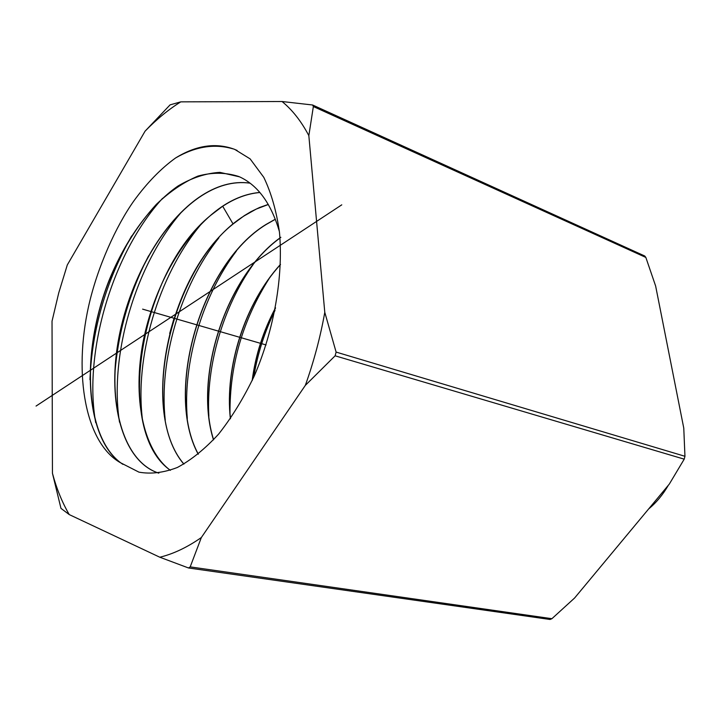 <?xml version="1.0" encoding="UTF-8"?>
<svg xmlns="http://www.w3.org/2000/svg" width="721" height="721" viewBox="0 0 721 721"><rect width="100%" height="100%" fill="white"/><g stroke="black" fill="none" stroke-linecap="round" stroke-linejoin="round"><path stroke-width="1.08" d="M159.819 557.225C173.346 553.944 187.19 547.374 201.348 537.524L305.334 385.375C313.887 361.446 320.367 337.095 324.783 312.337L308.84 135.647C301.261 121.263 292.329 109.889 282.046 101.517L180.782 101.859C168.453 109.565 156.556 119.326 145.092 131.15L67.305 264.931L58.752 292.843L52.029 321.187L52.444 473.264C56.589 488.694 62.186 502.474 69.243 514.587L159.819 557.225L188.523 567.977L190.191 566.886L201.348 537.524M120.209 462.585C85.52 442.694 73.272 375.1 88.602 306.245C97.443 266.788 116.288 225.61 133.998 200.735C147.084 182.783 160.936 168.534 175.554 157.989C196.274 145.227 216.012 142.37 234.767 149.409L250.115 158.872L263.787 177.339C271.285 192.94 276.522 211.316 279.487 232.45C283.398 276.494 274.133 329.821 254.36 375.758C243.77 397.866 231.874 417.297 218.661 434.051C205.079 448.841 191.326 459.971 177.402 467.46C163.757 472.715 150.941 474.283 138.955 472.147L120.209 462.585C84.303 435.43 80.86 351.46 109.159 280.172C125.607 239.796 150.301 205.26 178.051 185.982C192.092 177.717 206.044 173.184 219.914 172.364L239.561 176.843C257.857 185.252 271.132 203.466 279.378 231.486M52.444 473.264L60.97 508.368L69.243 514.587M305.334 385.375L335.121 355.804L336.112 352.082L324.783 312.337M308.84 135.647L313.356 106.537L312.617 104.996L282.046 101.517M180.782 101.859L170.093 104.86L145.092 131.15M312.617 104.996L644.736 255.991L645.845 257.433L655.641 286.039L683.769 428.112L684.95 456.285L684.211 459.16L669.304 484.097L574.619 597.988L551.898 618.699L550.051 619.474L188.523 567.977M648.621 508.972C656.317 502.627 662.905 494.705 668.376 485.215M230.486 418.631C224.655 367.467 245.095 303.126 280.469 264.589M252.332 380.237C255.703 354.912 263.408 330.894 275.449 308.191M229.999 413.385C229.666 365.141 242.761 320.133 269.275 278.351M253.675 377.29C257.514 353.975 264.634 331.669 275.025 310.363M252.152 380.616C255.513 355.002 263.309 330.723 275.521 307.777M250.034 183.125C233.153 180.791 216.048 185.594 198.708 197.536C158.449 225.592 126.004 287.679 117.153 347.81C108.303 407.825 124.354 462.233 158.8 473.165M158.845 473.165C124.445 462.143 108.447 407.735 117.316 347.756C126.175 287.661 158.611 225.628 198.843 197.599C216.156 185.676 233.244 180.863 250.097 183.17M183.855 464.117C140.099 413.403 167.777 276.08 233.081 223.997L244.221 215.714L251.016 211.623L259.614 207.468L268.266 204.422M183.945 464.072C137.197 410.141 172.463 260.11 244.347 215.768L256.252 209.072L268.311 204.503M198.23 454.239C164.388 392.449 200.717 264.201 266.058 224.438L275.314 219.193M198.311 454.167C164.559 392.35 200.889 264.219 266.193 224.483L275.35 219.283M170.399 470.308C113.999 431.257 139.144 273.043 210.721 215.318L221.906 206.801C234.505 198.347 247.168 193.589 259.893 192.516M259.839 192.462C246.961 193.552 234.271 198.32 221.771 206.747C184.549 232.036 153.961 286.309 143.2 341.394C132.529 396.406 142.533 449.652 170.318 470.335M280.866 237.29C225.925 275.99 193.561 377.092 213.497 439.882M213.596 439.774C193.886 377.389 225.637 277.261 279.982 238.083M280.469 264.4C244.996 303.171 224.546 366.908 230.378 418.793M175.554 157.989C195.382 146.489 214.498 143.434 232.901 148.832M95.704 422.659C83.248 352.812 112.278 253.269 162.522 198.365M119.515 422.191C108.979 355.606 135.494 264.508 181.998 211.532M142.686 421.361C134.097 358.328 158.169 275.467 200.78 224.673M89.954 379.679C92.063 329.164 105.969 281.253 131.664 235.947M114.981 372.243C118.235 331.669 129.447 292.852 148.616 255.802M140.334 361.14C144.128 332.832 152.005 305.434 163.955 278.937M238.867 176.537C225.817 172.319 212.163 172.175 197.905 176.095C183.639 182.188 169.805 191.588 156.403 204.295C136.684 225.826 120.569 252.197 108.078 283.389C80.328 355.723 85.384 439.747 122.903 464.351M165.262 420.136C158.611 360.96 180.295 286.174 218.896 237.831M187.307 418.468C182.557 363.492 201.907 296.673 236.353 251.088M208.865 416.26C205.963 365.898 222.996 306.975 253.143 264.544M169.678 333.517L174.067 318.204M266.076 344.944L142.614 309.138M341.772 204.836L36.05 406.067M551.898 618.699L190.191 566.886M684.211 459.16L335.121 355.804M684.95 456.285L336.112 352.082M645.845 257.433L313.356 106.537M233.081 223.997L222.717 206.269M234.749 149.472L237.074 150.41"/></g></svg>
